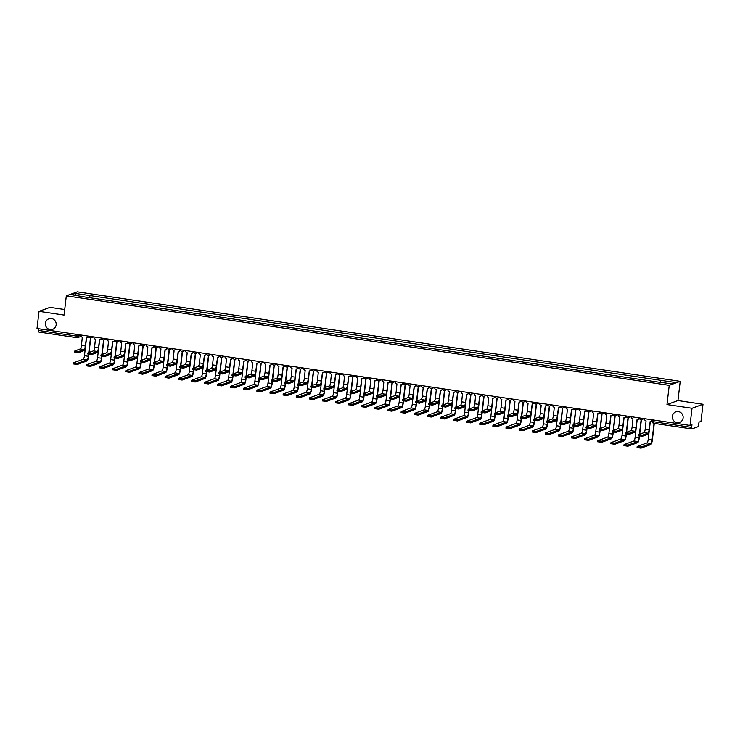 <?xml version="1.0" encoding="UTF-8"?>
<svg xmlns="http://www.w3.org/2000/svg" width="740" height="740" viewBox="0 0 740 740"><rect width="100%" height="100%" fill="white"/><g stroke="black" fill="none" stroke-linecap="round" stroke-linejoin="round"><path stroke-width="1.11" d="M56.157 324.851A5.596 5.393 70 0 1 52.697 329.309A5.596 5.393 70 0 1 45.399 323.25A5.596 5.393 70 0 1 48.858 318.792A5.596 5.393 70 0 1 56.157 324.851M683.113 417.906A5.596 5.393 70 0 1 679.644 422.374A5.596 5.393 70 0 1 672.355 416.315A5.596 5.393 70 0 1 675.814 411.856A5.596 5.393 70 0 1 683.113 417.906M64.713 309.524L49.996 307.341L39.017 311.346L37 328.495L690.004 425.426L692.02 408.267L703 404.271L677.951 400.553L680.217 381.331L77.293 291.838L66.313 295.843L669.238 385.337L666.981 404.558L692.02 408.267M703 404.271L700.984 421.421L699.041 422.124L698.088 426.684L691.872 428.95L653.744 423.308L653.568 421.735L691.641 427.387L691.817 428.96M39.017 311.346L64.056 315.064L66.313 295.843M76.831 337.653L38.813 332.029L38.628 330.456L76.701 336.108L80.817 335.47M38.831 328.764L38.628 330.456M691.641 427.387L691.946 424.714L690.004 425.426M660.154 382.118L660.765 380.314L674.889 382.414L671.199 383.755L656.565 381.849L85.248 297.045L71.641 294.761L75.332 293.419L89.448 295.51L88.754 297.563M660.765 380.314L89.448 295.51M680.217 381.331L669.238 385.337M677.951 400.553L666.981 404.558M89.688 297.702L89.966 295.325M76.322 295.454L75.332 293.419M650.321 421.504L649.378 429.552A4.412 1.045 -81.6 0 1 647.75 434.306L642.385 436.267L638.518 435.694M647.889 433.187L644.022 432.613L638.583 434.63L642.514 435.148L647.889 433.187A3.284 0.777 98.4 0 0 649.091 429.653L650.173 421.486A1.748 1.684 -110 0 0 652.06 420.015L652.347 419.913A1.748 1.684 70 0 1 651.117 421.347M644.605 418.683L644.577 418.905A1.748 1.684 -110 0 0 646.057 420.875L645.225 429.08A3.284 0.777 98.4 0 1 644.022 432.613M654.299 423.382L652.365 439.847A4.412 1.045 -81.6 0 1 650.747 444.601L640.988 448.163L637.121 447.589M649.332 429.912L648.212 439.375A3.284 0.777 98.4 0 1 647.01 442.909L637.186 446.516L641.118 447.043L650.876 443.482A3.284 0.777 98.4 0 0 652.079 439.949L654.03 423.345M637.205 419.562L636.261 427.609A4.412 1.045 -81.6 0 1 634.643 432.364L629.278 434.325L625.411 433.751M634.772 431.244L630.905 430.671L625.476 432.678L629.407 433.205L634.772 431.244A3.284 0.777 98.4 0 0 635.975 427.711L637.066 419.543A1.748 1.684 -110 0 0 638.953 418.072L639.231 417.961A1.748 1.684 70 0 1 638.01 419.404M631.498 416.74L631.47 416.962A1.748 1.684 -110 0 0 632.95 418.933L632.108 427.137A3.284 0.777 98.4 0 1 630.905 430.671M624.098 417.61L623.154 425.657A4.412 1.045 -81.6 0 1 621.535 430.421L616.161 432.373L612.295 431.799M621.665 429.302L617.798 428.728L612.369 430.736L616.3 431.254L621.665 429.302A3.284 0.777 98.4 0 0 622.867 425.768L623.959 417.601A1.748 1.684 -110 0 0 625.837 416.121L626.123 416.019A1.748 1.684 70 0 1 624.893 417.453M618.381 414.789L618.363 415.011A1.748 1.684 -110 0 0 619.833 416.981L619.001 425.195A3.284 0.777 98.4 0 1 617.798 428.728M639.471 436.082L639.258 437.895A4.412 1.045 -81.6 0 1 637.64 442.659L627.881 446.22L624.014 445.637M636.215 427.97L635.105 437.433A3.284 0.777 98.4 0 1 633.903 440.966L624.079 444.574L628.01 445.092L637.769 441.539A3.284 0.777 98.4 0 0 638.971 438.006L639.203 436.036M639.406 434.297L641.127 419.654M641.404 419.626L639.693 434.195M626.355 434.139L626.142 435.953A4.412 1.045 -81.6 0 1 624.523 440.707L614.764 444.268L610.898 443.695M623.108 426.018L621.998 435.481A3.284 0.777 98.4 0 1 620.795 439.014L610.972 442.631L614.894 443.149L624.662 439.588A3.284 0.777 98.4 0 0 625.864 436.054L626.096 434.084M626.299 432.354L628.02 417.712M628.297 417.684L626.586 432.243M610.99 415.667L610.038 423.715A4.412 1.045 -81.6 0 1 608.419 428.469L603.054 430.43L599.187 429.857M608.558 427.35L604.691 426.776L599.252 428.784L603.183 429.311L608.558 427.35A3.284 0.777 98.4 0 0 609.76 423.817L610.842 415.649A1.748 1.684 -110 0 0 612.729 414.178L613.016 414.076A1.748 1.684 70 0 1 611.786 415.51M605.274 412.846L605.246 413.068A1.748 1.684 -110 0 0 606.726 415.038L605.894 423.243A3.284 0.777 98.4 0 1 604.691 426.776M597.874 413.716L596.93 421.772A4.412 1.045 -81.6 0 1 595.312 426.527L589.947 428.488L586.08 427.914M595.441 425.408L591.574 424.834L586.145 426.841L590.076 427.359L595.441 425.408A3.284 0.777 98.4 0 0 596.644 421.874L597.735 413.706A1.748 1.684 -110 0 0 599.613 412.226L599.899 412.125A1.748 1.684 70 0 1 598.679 413.568M592.166 410.904L592.139 411.116A1.748 1.684 -110 0 0 593.619 413.096L592.777 421.3A3.284 0.777 98.4 0 1 591.574 424.834M584.766 411.773L583.823 419.821A4.412 1.045 -81.6 0 1 582.204 424.584L576.83 426.536L572.963 425.963M582.334 423.456L578.467 422.882L573.038 424.899L576.96 425.417L582.334 423.456A3.284 0.777 98.4 0 0 583.536 419.932L584.619 411.755A1.748 1.684 -110 0 0 586.505 410.284L586.792 410.182A1.748 1.684 70 0 1 585.562 411.616M579.05 408.952L579.022 409.174A1.748 1.684 -110 0 0 580.502 411.144L579.67 419.358A3.284 0.777 98.4 0 1 578.467 422.882M613.247 432.197L613.035 434.01A4.412 1.045 -81.6 0 1 611.416 438.764L601.657 442.326L597.791 441.752M609.991 424.075L608.881 433.538A3.284 0.777 98.4 0 1 607.679 437.072L597.855 440.679L601.787 441.207L611.545 437.645A3.284 0.777 98.4 0 0 612.748 434.112L612.979 432.142M613.183 430.403L614.903 415.76M615.18 415.732L613.469 430.301M600.14 430.245L599.927 432.058A4.412 1.045 -81.6 0 1 598.309 436.822L588.55 440.374L584.683 439.8M596.884 422.124L595.774 431.596A3.284 0.777 98.4 0 1 594.572 435.12L584.748 438.737L588.679 439.255L598.438 435.694A3.284 0.777 98.4 0 0 599.64 432.169L599.872 430.19M600.075 428.46L601.796 413.817M602.073 413.789L600.362 428.358M587.024 428.303L586.811 430.116A4.412 1.045 -81.6 0 1 585.192 434.87L575.433 438.432L571.567 437.858M583.777 420.181L582.667 429.644A3.284 0.777 98.4 0 1 581.464 433.178L571.632 436.785L575.563 437.312L585.322 433.751A3.284 0.777 98.4 0 0 586.533 430.218L586.765 428.247M586.968 426.518L588.688 411.865M588.957 411.847L587.245 426.407M571.659 409.831L570.707 417.878A4.412 1.045 -81.6 0 1 569.088 422.632L563.723 424.594L559.856 424.02M569.217 421.513L565.351 420.94L559.921 422.947L563.852 423.474L569.217 421.513A3.284 0.777 98.4 0 0 570.42 417.98L571.511 409.812A1.748 1.684 -110 0 0 573.398 408.341L573.685 408.23A1.748 1.684 70 0 1 572.455 409.673M565.943 407.009L565.915 407.231A1.748 1.684 -110 0 0 567.395 409.202L566.562 417.406A3.284 0.777 98.4 0 1 565.351 420.94M573.916 426.351L573.704 428.173A4.412 1.045 -81.6 0 1 572.085 432.928L562.326 436.489L558.46 435.916M570.66 418.239L569.55 427.702A3.284 0.777 98.4 0 1 568.348 431.235L558.524 434.843L562.456 435.361L572.214 431.809A3.284 0.777 98.4 0 0 573.417 428.275L573.648 426.305M573.851 424.566L575.572 409.923M575.85 409.895L574.138 424.464M558.543 407.879L557.599 415.936A4.412 1.045 -81.6 0 1 555.981 420.69L550.615 422.642L546.749 422.068M556.11 419.571L552.244 418.997L546.814 421.005L550.745 421.523L556.11 419.571A3.284 0.777 98.4 0 0 557.312 416.037L558.404 407.87A1.748 1.684 -110 0 0 560.282 406.389L560.568 406.288A1.748 1.684 70 0 1 559.348 407.731M552.836 405.058L552.808 405.279A1.748 1.684 -110 0 0 554.288 407.259L553.446 415.464A3.284 0.777 98.4 0 1 552.244 418.997M560.809 424.409L560.596 426.221A4.412 1.045 -81.6 0 1 558.977 430.976L549.21 434.537L545.352 433.964M557.553 416.287L556.443 425.75A3.284 0.777 98.4 0 1 555.24 429.283L545.417 432.9L549.348 433.418L559.107 429.857A3.284 0.777 98.4 0 0 560.31 426.323L560.541 424.353M560.744 422.623L562.465 407.981M562.742 407.953L561.031 422.522M545.436 405.936L544.492 413.984A4.412 1.045 -81.6 0 1 542.864 418.738L537.499 420.699L533.633 420.126M543.003 417.619L539.136 417.046L533.697 419.062L537.629 419.58L543.003 417.619A3.284 0.777 98.4 0 0 544.205 414.086L545.288 405.918A1.748 1.684 -110 0 0 547.174 404.447L547.461 404.345A1.748 1.684 70 0 1 546.231 405.779M539.719 403.115L539.691 403.337A1.748 1.684 -110 0 0 541.171 405.307L540.339 413.512A3.284 0.777 98.4 0 1 539.136 417.046M547.692 422.466L547.48 424.279A4.412 1.045 -81.6 0 1 545.861 429.034L536.102 432.595L532.236 432.021M544.446 414.345L543.336 423.807A3.284 0.777 98.4 0 1 542.124 427.341L532.301 430.948L536.232 431.476L545.99 427.914A3.284 0.777 98.4 0 0 547.193 424.381L547.424 422.411M547.637 420.671L549.348 406.029M549.626 406.001L547.915 420.57M532.328 403.994L531.376 412.041A4.412 1.045 -81.6 0 1 529.757 416.796L524.392 418.757L520.525 418.183M529.886 415.677L526.02 415.103L520.59 417.11L524.521 417.638L529.886 415.677A3.284 0.777 98.4 0 0 531.089 412.143L532.18 403.975A1.748 1.684 -110 0 0 534.067 402.505L534.345 402.394A1.748 1.684 70 0 1 533.124 403.837M526.612 401.173L526.584 401.385A1.748 1.684 -110 0 0 528.064 403.365L527.222 411.57A3.284 0.777 98.4 0 1 526.02 415.103M534.585 420.514L534.373 422.327A4.412 1.045 -81.6 0 1 532.754 427.091L522.995 430.643L519.129 430.07M531.329 412.393L530.219 421.865A3.284 0.777 98.4 0 1 529.017 425.389L519.193 429.006L523.125 429.524L532.883 425.972A3.284 0.777 98.4 0 0 534.086 422.438L534.317 420.468M534.521 418.729L536.241 404.086M536.519 404.059L534.807 418.627M519.212 402.042L518.268 410.089A4.412 1.045 -81.6 0 1 516.649 414.853L511.275 416.805L507.409 416.232M516.779 413.725L512.913 413.151L507.483 415.168L511.414 415.686L516.779 413.725A3.284 0.777 98.4 0 0 517.982 410.2L519.073 402.033A1.748 1.684 -110 0 0 520.951 400.553L521.238 400.451A1.748 1.684 70 0 1 520.016 401.885M513.495 399.221L513.477 399.443A1.748 1.684 -110 0 0 514.948 401.413L514.115 409.627A3.284 0.777 98.4 0 1 512.913 413.151M521.478 418.572L521.265 420.385A4.412 1.045 -81.6 0 1 519.637 425.139L509.879 428.7L506.012 428.127M518.222 410.45L517.112 419.913A3.284 0.777 98.4 0 1 515.909 423.447L506.086 427.063L510.017 427.581L519.776 424.02A3.284 0.777 98.4 0 0 520.979 420.486L521.21 418.516M521.413 416.786L523.134 402.135M523.411 402.116L521.7 416.675M506.105 400.1L505.161 408.147A4.412 1.045 -81.6 0 1 503.533 412.901L498.168 414.863L494.302 414.289M503.672 411.782L499.805 411.209L494.366 413.216L498.298 413.743L503.672 411.782A3.284 0.777 98.4 0 0 504.874 408.249L505.957 400.081A1.748 1.684 -110 0 0 507.844 398.61L508.13 398.499A1.748 1.684 70 0 1 506.9 399.942M500.388 397.278L500.36 397.5A1.748 1.684 -110 0 0 501.84 399.471L501.008 407.675A3.284 0.777 98.4 0 1 499.805 411.209M508.362 416.629L508.149 418.442A4.412 1.045 -81.6 0 1 506.53 423.197L496.771 426.758L492.905 426.185M505.115 408.508L503.996 417.971A3.284 0.777 98.4 0 1 502.793 421.504L492.97 425.111L496.901 425.639L506.66 422.078A3.284 0.777 98.4 0 0 507.862 418.544L508.093 416.574M508.297 414.835L510.017 400.192M510.295 400.164L508.584 414.733M492.988 398.148L492.045 406.204A4.412 1.045 -81.6 0 1 490.426 410.959L485.061 412.92L481.194 412.337M490.555 409.84L486.689 409.266L481.259 411.274L485.19 411.792L490.555 409.84A3.284 0.777 98.4 0 0 491.758 406.306L492.849 398.139A1.748 1.684 -110 0 0 494.736 396.659L495.014 396.557A1.748 1.684 70 0 1 493.793 398M487.281 395.327L487.253 395.549A1.748 1.684 -110 0 0 488.733 397.528L487.891 405.733A3.284 0.777 98.4 0 1 486.689 409.266M495.254 414.678L495.041 416.49A4.412 1.045 -81.6 0 1 493.423 421.254L483.664 424.806L479.798 424.233M491.998 406.556L490.888 416.019A3.284 0.777 98.4 0 1 489.686 419.552L479.862 423.169L483.793 423.687L493.552 420.126A3.284 0.777 98.4 0 0 494.755 416.602L494.986 414.622M495.19 412.892L496.91 398.25M497.188 398.222L495.476 412.791M479.881 396.205L478.937 404.253A4.412 1.045 -81.6 0 1 477.319 409.007L471.944 410.968L468.078 410.395M477.448 407.888L473.582 407.315L468.152 409.331L472.083 409.849L477.448 407.888A3.284 0.777 98.4 0 0 478.651 404.355L479.742 396.187A1.748 1.684 -110 0 0 481.62 394.716L481.907 394.614A1.748 1.684 70 0 1 480.676 396.048M474.164 393.384L474.146 393.606A1.748 1.684 -110 0 0 475.616 395.576L474.784 403.781A3.284 0.777 98.4 0 1 473.582 407.315M482.147 412.735L481.934 414.548A4.412 1.045 -81.6 0 1 480.306 419.303L470.548 422.864L466.681 422.29M478.891 404.614L477.781 414.076A3.284 0.777 98.4 0 1 476.579 417.61L466.755 421.217L470.686 421.745L480.445 418.183A3.284 0.777 98.4 0 0 481.648 414.65L481.879 412.68M482.082 410.95L483.803 396.298M484.08 396.27L482.369 410.839M466.774 394.263L465.821 402.31A4.412 1.045 -81.6 0 1 464.202 407.065L458.837 409.026L454.971 408.452M464.341 405.946L460.474 405.372L455.035 407.379L458.967 407.907L464.341 405.946A3.284 0.777 98.4 0 0 465.543 402.412L466.625 394.244A1.748 1.684 -110 0 0 468.513 392.774L468.799 392.663A1.748 1.684 70 0 1 467.569 394.106M461.057 391.442L461.029 391.664A1.748 1.684 -110 0 0 462.509 393.634L461.677 401.839A3.284 0.777 98.4 0 1 460.474 405.372M469.031 410.783L468.818 412.606A4.412 1.045 -81.6 0 1 467.199 417.36L457.44 420.921L453.574 420.348M465.784 402.671L464.664 412.134A3.284 0.777 98.4 0 1 463.462 415.667L453.639 419.275L457.57 419.793L467.329 416.241A3.284 0.777 98.4 0 0 468.531 412.707L468.762 410.737M468.966 408.998L470.686 394.355M470.964 394.328L469.253 408.896M453.657 392.311L452.714 400.358A4.412 1.045 -81.6 0 1 451.095 405.122L445.73 407.074L441.863 406.5M451.224 404.003L447.358 403.43L441.928 405.437L445.859 405.955L451.224 404.003A3.284 0.777 98.4 0 0 452.427 400.47L453.518 392.302A1.748 1.684 -110 0 0 455.396 390.822L455.683 390.72A1.748 1.684 70 0 1 454.462 392.163M447.95 389.49L447.922 389.712A1.748 1.684 -110 0 0 449.402 391.691L448.56 399.896A3.284 0.777 98.4 0 1 447.358 403.43M455.923 408.841L455.711 410.654A4.412 1.045 -81.6 0 1 454.092 415.408L444.333 418.97L440.467 418.396M452.667 400.719L451.557 410.182A3.284 0.777 98.4 0 1 450.355 413.716L440.531 417.332L444.463 417.85L454.221 414.289A3.284 0.777 98.4 0 0 455.424 410.756L455.655 408.785M455.858 407.055L457.579 392.413M457.857 392.385L456.145 406.954M440.55 390.368L439.606 398.416A4.412 1.045 -81.6 0 1 437.988 403.171L432.613 405.132L428.747 404.558M438.117 402.051L434.25 401.478L428.821 403.485L432.752 404.012L438.117 402.051A3.284 0.777 98.4 0 0 439.32 398.518L440.411 390.35A1.748 1.684 -110 0 0 442.289 388.879L442.575 388.778A1.748 1.684 70 0 1 441.345 390.211M434.833 387.547L434.805 387.769A1.748 1.684 -110 0 0 436.286 389.74L435.453 397.944A3.284 0.777 98.4 0 1 434.25 401.478M442.807 406.898L442.594 408.711A4.412 1.045 -81.6 0 1 440.975 413.466L431.217 417.027L427.35 416.454M439.56 398.777L438.45 408.24A3.284 0.777 98.4 0 1 437.248 411.773L427.424 415.381L431.346 415.908L441.114 412.346A3.284 0.777 98.4 0 0 442.317 408.813L442.548 406.843M442.751 405.104L444.472 390.461M444.74 390.433L443.029 405.002M427.443 388.417L426.49 396.474A4.412 1.045 -81.6 0 1 424.871 401.228L419.506 403.189L415.639 402.615M425 400.109L421.143 399.535L415.704 401.543L419.636 402.061L425 400.109A3.284 0.777 98.4 0 0 426.212 396.575L427.295 388.407A1.748 1.684 -110 0 0 429.182 386.928L429.468 386.826A1.748 1.684 70 0 1 428.238 388.269M421.726 385.605L421.698 385.818A1.748 1.684 -110 0 0 423.178 387.797L422.346 396.002A3.284 0.777 98.4 0 1 421.143 399.535M429.7 404.947L429.487 406.76A4.412 1.045 -81.6 0 1 427.868 411.523L418.109 415.075L414.243 414.502M426.444 396.825L425.334 406.297A3.284 0.777 98.4 0 1 424.131 409.821L414.308 413.438L418.239 413.956L427.998 410.395A3.284 0.777 98.4 0 0 429.2 406.871L429.431 404.9M429.635 403.161L431.355 388.519M431.633 388.491L429.921 403.06M414.326 386.474L413.382 394.522A4.412 1.045 -81.6 0 1 411.764 399.286L406.399 401.237L402.532 400.664M411.893 398.157L408.027 397.584L402.597 399.6L406.528 400.118L411.893 398.157A3.284 0.777 98.4 0 0 413.096 394.633L414.187 386.456A1.748 1.684 -110 0 0 416.065 384.985L416.352 384.883A1.748 1.684 70 0 1 415.131 386.317M408.619 383.653L408.591 383.875A1.748 1.684 -110 0 0 410.071 385.845L409.229 394.059A3.284 0.777 98.4 0 1 408.027 397.584M416.592 403.004L416.38 404.817A4.412 1.045 -81.6 0 1 414.761 409.572L405.002 413.133L401.136 412.559M413.336 394.882L412.226 404.345A3.284 0.777 98.4 0 1 411.024 407.879L401.2 411.496L405.132 412.014L414.89 408.452A3.284 0.777 98.4 0 0 416.093 404.919L416.324 402.949M416.528 401.219L418.248 386.567M418.526 386.548L416.814 401.108M401.219 384.532L400.275 392.579A4.412 1.045 -81.6 0 1 398.657 397.334L393.282 399.295L389.416 398.721M398.786 396.214L394.92 395.641L389.481 397.648L393.412 398.175L398.786 396.214A3.284 0.777 98.4 0 0 399.989 392.681L401.071 384.513A1.748 1.684 -110 0 0 402.958 383.043L403.245 382.932A1.748 1.684 70 0 1 402.014 384.375M395.502 381.711L395.475 381.933A1.748 1.684 -110 0 0 396.954 383.903L396.122 392.108A3.284 0.777 98.4 0 1 394.92 395.641M403.476 401.062L403.263 402.875A4.412 1.045 -81.6 0 1 401.644 407.629L391.886 411.19L388.019 410.617M400.229 392.94L399.119 402.403A3.284 0.777 98.4 0 1 397.907 405.936L388.084 409.544L392.015 410.071L401.774 406.51A3.284 0.777 98.4 0 0 402.976 402.976L403.217 401.006M403.42 399.267L405.141 384.624M405.409 384.596L403.698 399.165M388.111 382.58L387.159 390.637A4.412 1.045 -81.6 0 1 385.54 395.391L380.175 397.343L376.309 396.769M385.67 394.272L381.803 393.699L376.373 395.706L380.305 396.224L385.67 394.272A3.284 0.777 98.4 0 0 386.872 390.739L387.964 382.571A1.748 1.684 -110 0 0 389.851 381.091L390.137 380.989A1.748 1.684 70 0 1 388.907 382.432M382.395 379.759L382.367 379.981A1.748 1.684 -110 0 0 383.847 381.96L383.015 390.165A3.284 0.777 98.4 0 1 381.803 393.699M390.368 399.11L390.156 400.923A4.412 1.045 -81.6 0 1 388.537 405.677L378.778 409.239L374.912 408.665M387.113 390.988L386.003 400.451A3.284 0.777 98.4 0 1 384.8 403.985L374.976 407.601L378.908 408.119L388.667 404.558A3.284 0.777 98.4 0 0 389.869 401.025L390.1 399.054M390.304 397.325L392.024 382.682M392.302 382.654L390.591 397.223M374.995 380.638L374.052 388.685A4.412 1.045 -81.6 0 1 372.433 393.44L367.059 395.401L363.201 394.827M372.562 392.32L368.696 391.747L363.266 393.763L367.197 394.281L372.562 392.32A3.284 0.777 98.4 0 0 373.765 388.787L374.856 380.619A1.748 1.684 -110 0 0 376.734 379.148L377.021 379.046A1.748 1.684 70 0 1 375.8 380.48M369.279 377.816L369.26 378.038A1.748 1.684 -110 0 0 370.74 380.009L369.898 388.213A3.284 0.777 98.4 0 1 368.696 391.747M377.261 397.167L377.049 398.98A4.412 1.045 -81.6 0 1 375.421 403.735L365.662 407.296L361.795 406.723M374.005 389.046L372.895 398.509A3.284 0.777 98.4 0 1 371.693 402.042L361.869 405.65L365.8 406.177L375.559 402.615A3.284 0.777 98.4 0 0 376.762 399.082L376.993 397.112M377.197 395.382L378.917 380.73M379.195 380.702L377.483 395.271M361.888 378.695L360.944 386.743A4.412 1.045 -81.6 0 1 359.316 391.497L353.951 393.458L350.085 392.885M359.455 390.378L355.589 389.804L350.15 391.812L354.081 392.339L359.455 390.378A3.284 0.777 98.4 0 0 360.657 386.844L361.74 378.677A1.748 1.684 -110 0 0 363.627 377.206L363.914 377.095A1.748 1.684 70 0 1 362.683 378.538M356.171 375.874L356.144 376.096A1.748 1.684 -110 0 0 357.624 378.066L356.791 386.271A3.284 0.777 98.4 0 1 355.589 389.804M364.145 395.216L363.932 397.029A4.412 1.045 -81.6 0 1 362.313 401.792L352.555 405.344L348.688 404.771M360.898 387.103L359.779 396.566A3.284 0.777 98.4 0 1 358.576 400.1L348.753 403.707L352.684 404.225L362.443 400.673A3.284 0.777 98.4 0 0 363.645 397.139L363.877 395.169M364.08 393.43L365.8 378.788M366.078 378.76L364.367 393.329M348.771 376.743L347.828 384.791A4.412 1.045 -81.6 0 1 346.209 389.555L340.844 391.506L336.978 390.933M346.339 388.435L342.472 387.853L337.042 389.869L340.974 390.387L346.339 388.435A3.284 0.777 98.4 0 0 347.541 384.902L348.632 376.734A1.748 1.684 -110 0 0 350.519 375.254L350.797 375.152A1.748 1.684 70 0 1 349.576 376.586M343.064 373.922L343.036 374.144A1.748 1.684 -110 0 0 344.516 376.114L343.675 384.328A3.284 0.777 98.4 0 1 342.472 387.853M351.038 393.273L350.825 395.086A4.412 1.045 -81.6 0 1 349.206 399.841L339.447 403.402L335.581 402.828M347.782 385.151L346.671 394.614A3.284 0.777 98.4 0 1 345.469 398.148L335.646 401.764L339.577 402.282L349.336 398.721A3.284 0.777 98.4 0 0 350.538 395.188L350.769 393.218M350.973 391.488L352.693 376.845M352.971 376.817L351.26 391.377M335.664 374.801L334.721 382.848A4.412 1.045 -81.6 0 1 333.102 387.603L327.728 389.564L323.861 388.99M333.231 386.483L329.365 385.91L323.935 387.917L327.866 388.445L333.231 386.483A3.284 0.777 98.4 0 0 334.434 382.95L335.525 374.782A1.748 1.684 -110 0 0 337.403 373.312L337.69 373.21A1.748 1.684 70 0 1 336.46 374.644M329.947 371.98L329.929 372.202A1.748 1.684 -110 0 0 331.4 374.172L330.567 382.377A3.284 0.777 98.4 0 1 329.365 385.91M337.93 391.331L337.718 393.144A4.412 1.045 -81.6 0 1 336.089 397.898L326.331 401.459L322.464 400.886M334.674 383.209L333.564 392.672A3.284 0.777 98.4 0 1 332.362 396.205L322.538 399.813L326.47 400.34L336.228 396.779A3.284 0.777 98.4 0 0 337.431 393.245L337.662 391.275M337.865 389.536L339.586 374.893M339.864 374.865L338.152 389.434M322.557 372.849L321.613 380.906A4.412 1.045 -81.6 0 1 319.985 385.66L314.62 387.621L310.754 387.048M320.124 384.541L316.257 383.968L310.818 385.975L314.75 386.493L320.124 384.541A3.284 0.777 98.4 0 0 321.327 381.007L322.409 372.84A1.748 1.684 -110 0 0 324.296 371.36L324.582 371.258A1.748 1.684 70 0 1 323.352 372.701M316.84 370.037L316.812 370.25A1.748 1.684 -110 0 0 318.293 372.229L317.46 380.434A3.284 0.777 98.4 0 1 316.257 383.968M324.814 389.379L324.601 391.192A4.412 1.045 -81.6 0 1 322.982 395.956L313.224 399.507L309.357 398.934M321.567 381.257L320.448 390.729A3.284 0.777 98.4 0 1 319.245 394.254L309.422 397.87L313.353 398.388L323.112 394.827A3.284 0.777 98.4 0 0 324.314 391.303L324.546 389.323M324.749 387.594L326.47 372.951M326.747 372.923L325.036 387.492M309.44 370.907L308.497 378.954A4.412 1.045 -81.6 0 1 306.878 383.718L301.513 385.67L297.647 385.096M307.007 382.589L303.141 382.016L297.711 384.032L301.643 384.55L307.007 382.589A3.284 0.777 98.4 0 0 308.21 379.065L309.302 370.888A1.748 1.684 -110 0 0 311.189 369.417L311.466 369.315A1.748 1.684 70 0 1 310.245 370.749M303.733 368.085L303.705 368.307A1.748 1.684 -110 0 0 305.185 370.278L304.344 378.482A3.284 0.777 98.4 0 1 303.141 382.016M311.707 387.436L311.494 389.249A4.412 1.045 -81.6 0 1 309.875 394.004L300.116 397.565L296.25 396.992M308.45 379.315L307.341 388.778A3.284 0.777 98.4 0 1 306.138 392.311L296.315 395.918L300.246 396.446L310.005 392.885A3.284 0.777 98.4 0 0 311.207 389.351L311.438 387.381M311.642 385.651L313.362 370.999M313.64 370.971L311.929 385.54M296.333 368.964L295.389 377.012A4.412 1.045 -81.6 0 1 293.771 381.766L288.397 383.727L284.53 383.154M293.9 380.647L290.034 380.073L284.604 382.081L288.535 382.608L293.9 380.647A3.284 0.777 98.4 0 0 295.103 377.113L296.194 368.946A1.748 1.684 -110 0 0 298.072 367.475L298.359 367.364A1.748 1.684 70 0 1 297.129 368.807M290.617 366.143L290.598 366.365A1.748 1.684 -110 0 0 292.069 368.335L291.236 376.54A3.284 0.777 98.4 0 1 290.034 380.073M298.599 385.485L298.377 387.307A4.412 1.045 -81.6 0 1 296.759 392.061L287 395.623L283.133 395.049M295.343 377.372L294.233 386.835A3.284 0.777 98.4 0 1 293.031 390.368L283.207 393.976L287.139 394.494L296.897 390.942A3.284 0.777 98.4 0 0 298.1 387.409L298.331 385.438M298.535 383.699L300.255 369.057M300.532 369.029L298.821 383.598M283.226 367.012L282.273 375.069A4.412 1.045 -81.6 0 1 280.654 379.824L275.289 381.775L271.423 381.202M280.793 378.704L276.927 378.131L271.488 380.138L275.419 380.656L280.793 378.704A3.284 0.777 98.4 0 0 281.996 375.171L283.078 367.003A1.748 1.684 -110 0 0 284.965 365.523L285.252 365.421A1.748 1.684 70 0 1 284.021 366.864M277.509 364.191L277.482 364.413A1.748 1.684 -110 0 0 278.962 366.393L278.129 374.597A3.284 0.777 98.4 0 1 276.927 378.131M285.483 383.542L285.27 385.355A4.412 1.045 -81.6 0 1 283.651 390.11L273.893 393.671L270.026 393.097M282.236 375.421L281.117 384.883A3.284 0.777 98.4 0 1 279.914 388.417L270.091 392.034L274.022 392.552L283.781 388.99A3.284 0.777 98.4 0 0 284.983 385.457L285.214 383.486M285.418 381.757L287.139 367.114M287.416 367.086L285.705 381.655M270.109 365.07L269.166 373.117A4.412 1.045 -81.6 0 1 267.547 377.872L262.182 379.833L258.315 379.259M267.677 376.753L263.81 376.179L258.38 378.196L262.312 378.714L267.677 376.753A3.284 0.777 98.4 0 0 268.879 373.219L269.971 365.051A1.748 1.684 -110 0 0 271.848 363.581L272.135 363.479A1.748 1.684 70 0 1 270.914 364.913M264.402 362.249L264.374 362.471A1.748 1.684 -110 0 0 265.854 364.441L265.012 372.646A3.284 0.777 98.4 0 1 263.81 376.179M272.375 381.6L272.163 383.413A4.412 1.045 -81.6 0 1 270.544 388.167L260.785 391.728L256.919 391.155M269.12 373.478L268.01 382.941A3.284 0.777 98.4 0 1 266.807 386.474L256.983 390.082L260.915 390.609L270.673 387.048A3.284 0.777 98.4 0 0 271.876 383.514L272.107 381.544M272.311 379.805L274.031 365.162M274.309 365.135L272.598 379.703M257.002 363.118L256.058 371.175A4.412 1.045 -81.6 0 1 254.44 375.929L249.066 377.89L245.199 377.317M254.569 374.81L250.703 374.236L245.273 376.244L249.195 376.771L254.569 374.81A3.284 0.777 98.4 0 0 255.772 371.276L256.854 363.109A1.748 1.684 -110 0 0 258.741 361.638L259.028 361.527A1.748 1.684 70 0 1 257.798 362.97M251.286 360.306L251.258 360.519A1.748 1.684 -110 0 0 252.738 362.498L251.905 370.703A3.284 0.777 98.4 0 1 250.703 374.236M259.259 379.648L259.046 381.461A4.412 1.045 -81.6 0 1 257.428 386.225L247.669 389.776L243.802 389.203M256.012 371.526L254.902 380.998A3.284 0.777 98.4 0 1 253.7 384.522L243.867 388.139L247.798 388.657L257.557 385.105A3.284 0.777 98.4 0 0 258.769 381.572L259 379.601M259.204 377.863L260.924 363.22M261.192 363.192L259.481 377.761M243.895 361.175L242.942 369.223A4.412 1.045 -81.6 0 1 241.323 373.987L235.958 375.939L232.092 375.365M241.453 372.858L237.596 372.285L232.156 374.301L236.088 374.819L241.453 372.858A3.284 0.777 98.4 0 0 242.664 369.334L243.747 361.157A1.748 1.684 -110 0 0 245.634 359.686L245.921 359.585A1.748 1.684 70 0 1 244.69 361.018M238.178 358.354L238.15 358.576A1.748 1.684 -110 0 0 239.631 360.546L238.798 368.761A3.284 0.777 98.4 0 1 237.596 372.285M246.152 377.705L245.939 379.518A4.412 1.045 -81.6 0 1 244.32 384.273L234.562 387.834L230.695 387.261M242.896 369.584L241.786 379.046A3.284 0.777 98.4 0 1 240.583 382.58L230.76 386.197L234.691 386.715L244.45 383.154A3.284 0.777 98.4 0 0 245.652 379.62L245.883 377.65M246.087 375.92L247.808 361.268M248.085 361.25L246.374 375.809M230.778 359.233L229.835 367.281A4.412 1.045 -81.6 0 1 228.216 372.035L222.851 373.996L218.985 373.423M228.346 370.916L224.479 370.342L219.049 372.35L222.981 372.877L228.346 370.916A3.284 0.777 98.4 0 0 229.548 367.382L230.64 359.214A1.748 1.684 -110 0 0 232.517 357.744L232.804 357.633A1.748 1.684 70 0 1 231.583 359.076M225.071 356.412L225.043 356.634A1.748 1.684 -110 0 0 226.523 358.604L225.681 366.809A3.284 0.777 98.4 0 1 224.479 370.342M233.044 375.763L232.832 377.576A4.412 1.045 -81.6 0 1 231.213 382.33L221.445 385.892L217.588 385.318M229.788 367.641L228.679 377.104A3.284 0.777 98.4 0 1 227.476 380.638L217.653 384.245L221.584 384.772L231.343 381.211A3.284 0.777 98.4 0 0 232.545 377.678L232.776 375.707M232.98 373.968L234.7 359.325M234.978 359.298L233.267 373.867M217.671 357.281L216.728 365.338A4.412 1.045 -81.6 0 1 215.109 370.093L209.735 372.054L205.868 371.471M215.238 368.973L211.372 368.4L205.933 370.407L209.864 370.925L215.238 368.973A3.284 0.777 98.4 0 0 216.441 365.44L217.523 357.272A1.748 1.684 -110 0 0 219.41 355.792L219.697 355.69A1.748 1.684 70 0 1 218.467 357.133M211.954 354.46L211.927 354.682A1.748 1.684 -110 0 0 213.407 356.661L212.574 364.866A3.284 0.777 98.4 0 1 211.372 368.4M219.928 373.811L219.715 375.624A4.412 1.045 -81.6 0 1 218.097 380.379L208.338 383.94L204.471 383.366M216.681 365.69L215.571 375.152A3.284 0.777 98.4 0 1 214.36 378.686L204.536 382.303L208.467 382.821L218.226 379.259A3.284 0.777 98.4 0 0 219.429 375.735L219.66 373.756M219.873 372.026L221.584 357.383M221.861 357.355L220.15 371.924M204.564 355.339L203.611 363.386A4.412 1.045 -81.6 0 1 201.992 368.141L196.627 370.102L192.761 369.528M202.122 367.022L198.255 366.448L192.826 368.464L196.757 368.983L202.122 367.022A3.284 0.777 98.4 0 0 203.324 363.488L204.416 355.32A1.748 1.684 -110 0 0 206.303 353.85L206.58 353.748A1.748 1.684 70 0 1 205.359 355.182M198.847 352.518L198.82 352.74A1.748 1.684 -110 0 0 200.299 354.71L199.458 362.914A3.284 0.777 98.4 0 1 198.255 366.448M206.821 371.868L206.608 373.682A4.412 1.045 -81.6 0 1 204.989 378.436L195.231 381.997L191.364 381.424M203.565 363.747L202.455 373.21A3.284 0.777 98.4 0 1 201.252 376.743L191.429 380.351L195.36 380.878L205.119 377.317A3.284 0.777 98.4 0 0 206.321 373.783L206.553 371.813M206.756 370.083L208.477 355.431M208.754 355.404L207.043 369.972M191.447 353.396L190.504 361.444A4.412 1.045 -81.6 0 1 188.885 366.198L183.511 368.159L179.654 367.586M189.014 365.079L185.148 364.506L179.718 366.513L183.649 367.04L189.014 365.079A3.284 0.777 98.4 0 0 190.217 361.546L191.309 353.378A1.748 1.684 -110 0 0 193.186 351.907L193.473 351.796A1.748 1.684 70 0 1 192.252 353.239M185.731 350.575L185.712 350.797A1.748 1.684 -110 0 0 187.183 352.767L186.351 360.972A3.284 0.777 98.4 0 1 185.148 364.506M193.714 369.917L193.501 371.73A4.412 1.045 -81.6 0 1 191.873 376.493L182.114 380.055L178.248 379.472M190.458 361.805L189.347 371.267A3.284 0.777 98.4 0 1 188.145 374.801L178.322 378.408L182.253 378.926L192.012 375.374A3.284 0.777 98.4 0 0 193.214 371.841L193.445 369.871M193.649 368.132L195.369 353.489M195.647 353.461L193.936 368.03M178.34 351.445L177.397 359.492A4.412 1.045 -81.6 0 1 175.769 364.256L170.404 366.207L166.537 365.634M175.907 363.137L172.041 362.563L166.602 364.57L170.533 365.088L175.907 363.137A3.284 0.777 98.4 0 0 177.11 359.603L178.192 351.435A1.748 1.684 -110 0 0 180.079 349.955L180.366 349.854A1.748 1.684 70 0 1 179.136 351.296M172.624 348.623L172.596 348.845A1.748 1.684 -110 0 0 174.076 350.825L173.243 359.029A3.284 0.777 98.4 0 1 172.041 362.563M180.597 367.974L180.384 369.787A4.412 1.045 -81.6 0 1 178.766 374.542L169.007 378.103L165.14 377.529M177.35 359.853L176.231 369.315A3.284 0.777 98.4 0 1 175.029 372.849L165.205 376.466L169.136 376.984L178.895 373.423A3.284 0.777 98.4 0 0 180.097 369.889L180.329 367.919M180.532 366.189L182.253 351.546M182.53 351.519L180.819 366.087M165.224 349.502L164.28 357.55A4.412 1.045 -81.6 0 1 162.661 362.304L157.296 364.265L153.43 363.692M162.791 361.185L158.924 360.611L153.495 362.618L157.426 363.146L162.791 361.185A3.284 0.777 98.4 0 0 163.993 357.651L165.085 349.483A1.748 1.684 -110 0 0 166.972 348.013L167.249 347.911A1.748 1.684 70 0 1 166.028 349.345M159.516 346.681L159.488 346.903A1.748 1.684 -110 0 0 160.969 348.873L160.127 357.078A3.284 0.777 98.4 0 1 158.924 360.611M167.49 366.032L167.277 367.845A4.412 1.045 -81.6 0 1 165.658 372.599L155.899 376.161L152.033 375.587M164.234 357.91L163.124 367.373A3.284 0.777 98.4 0 1 161.921 370.907L152.098 374.514L156.029 375.041L165.788 371.48A3.284 0.777 98.4 0 0 166.99 367.947L167.222 365.976M167.425 364.237L169.146 349.595M169.423 349.567L167.712 364.136M152.116 347.55L151.173 355.607A4.412 1.045 -81.6 0 1 149.554 360.361L144.18 362.322L140.313 361.749M149.684 359.242L145.817 358.669L140.387 360.676L144.319 361.194L149.684 359.242A3.284 0.777 98.4 0 0 150.886 355.709L151.978 347.541A1.748 1.684 -110 0 0 153.855 346.061L154.142 345.959A1.748 1.684 70 0 1 152.912 347.402M146.4 344.738L146.381 344.951A1.748 1.684 -110 0 0 147.852 346.93L147.019 355.135A3.284 0.777 98.4 0 1 145.817 358.669M154.383 364.08L154.17 365.893A4.412 1.045 -81.6 0 1 152.542 370.657L142.783 374.209L138.917 373.635M151.126 355.959L150.017 365.43A3.284 0.777 98.4 0 1 148.814 368.955L138.99 372.572L142.922 373.089L152.681 369.528A3.284 0.777 98.4 0 0 153.883 366.004L154.114 364.025M154.318 362.295L156.038 347.652M156.316 347.624L154.605 362.193M139.009 345.608L138.056 353.655A4.412 1.045 -81.6 0 1 136.438 358.419L131.072 360.371L127.206 359.797M136.576 357.291L132.71 356.717L127.271 358.733L131.202 359.252L136.576 357.291A3.284 0.777 98.4 0 0 137.779 353.766L138.861 345.589A1.748 1.684 -110 0 0 140.748 344.118L141.035 344.017A1.748 1.684 70 0 1 139.804 345.45M133.292 342.786L133.265 343.009A1.748 1.684 -110 0 0 134.745 344.979L133.912 353.193A3.284 0.777 98.4 0 1 132.71 356.717M141.266 362.138L141.053 363.95A4.412 1.045 -81.6 0 1 139.435 368.705L129.676 372.266L125.809 371.693M138.019 354.016L136.9 363.479A3.284 0.777 98.4 0 1 135.697 367.012L125.874 370.62L129.805 371.147L139.564 367.586A3.284 0.777 98.4 0 0 140.767 364.052L140.998 362.082M141.201 360.352L142.922 345.7M143.199 345.682L141.488 360.241M125.892 343.665L124.949 351.713A4.412 1.045 -81.6 0 1 123.33 356.467L117.965 358.428L114.099 357.855M123.46 355.348L119.593 354.775L114.164 356.782L118.095 357.309L123.46 355.348A3.284 0.777 98.4 0 0 124.662 351.815L125.754 343.647A1.748 1.684 -110 0 0 127.632 342.176L127.918 342.065A1.748 1.684 70 0 1 126.697 343.508M120.185 340.844L120.158 341.066A1.748 1.684 -110 0 0 121.638 343.036L120.796 351.241A3.284 0.777 98.4 0 1 119.593 354.775M128.159 360.195L127.946 362.008A4.412 1.045 -81.6 0 1 126.327 366.763L116.569 370.324L112.702 369.75M124.903 352.074L123.793 361.536A3.284 0.777 98.4 0 1 122.59 365.07L112.767 368.677L116.698 369.195L126.457 365.643A3.284 0.777 98.4 0 0 127.659 362.11L127.891 360.139M128.094 358.401L129.815 343.758M130.092 343.73L128.381 358.299M112.785 341.714L111.842 349.77A4.412 1.045 -81.6 0 1 110.223 354.525L104.849 356.476L100.982 355.903M110.353 353.406L106.486 352.832L101.056 354.839L104.988 355.357L110.353 353.406A3.284 0.777 98.4 0 0 111.555 349.872L112.647 341.704A1.748 1.684 -110 0 0 114.524 340.224L114.811 340.123A1.748 1.684 70 0 1 113.581 341.565M107.069 338.892L107.05 339.114A1.748 1.684 -110 0 0 108.521 341.094L107.689 349.299A3.284 0.777 98.4 0 1 106.486 352.832M115.042 358.243L114.83 360.056A4.412 1.045 -81.6 0 1 113.211 364.811L103.452 368.372L99.585 367.799M111.796 350.122L110.686 359.585A3.284 0.777 98.4 0 1 109.483 363.118L99.659 366.735L103.582 367.253L113.35 363.692A3.284 0.777 98.4 0 0 114.552 360.158L114.783 358.188M114.987 356.458L116.707 341.815M116.975 341.788L115.264 356.356M99.678 339.771L98.725 347.818A4.412 1.045 -81.6 0 1 97.107 352.573L91.742 354.534L87.875 353.961M97.236 351.454L93.379 350.88L87.94 352.897L91.871 353.415L97.236 351.454A3.284 0.777 98.4 0 0 98.448 347.92L99.53 339.753A1.748 1.684 -110 0 0 101.417 338.282L101.704 338.18A1.748 1.684 70 0 1 100.474 339.614M93.962 336.95L93.934 337.172A1.748 1.684 -110 0 0 95.414 339.142L94.581 347.347A3.284 0.777 98.4 0 1 93.379 350.88M101.935 356.301L101.722 358.114A4.412 1.045 -81.6 0 1 100.103 362.868L90.345 366.43L86.478 365.856M98.679 348.179L97.569 357.642A3.284 0.777 98.4 0 1 96.367 361.175L86.543 364.783L90.474 365.31L100.233 361.749A3.284 0.777 98.4 0 0 101.436 358.216L101.667 356.245M101.87 354.506L103.591 339.864M103.868 339.836L102.157 354.404M86.562 337.829L85.618 345.876A4.412 1.045 -81.6 0 1 83.999 350.631L78.634 352.591L74.768 352.018M84.129 349.511L80.262 348.938L74.833 350.945L78.764 351.472L84.129 349.511A3.284 0.777 98.4 0 0 85.331 345.978L86.423 337.81A1.748 1.684 -110 0 0 88.3 336.339L88.587 336.228A1.748 1.684 70 0 1 87.366 337.671M80.854 335.007L80.826 335.229A1.748 1.684 -110 0 0 82.307 337.2L81.465 345.404A3.284 0.777 98.4 0 1 80.262 348.938M88.828 354.349L88.615 356.162A4.412 1.045 -81.6 0 1 86.996 360.926L77.237 364.478L73.371 363.904M85.572 346.228L84.462 355.7A3.284 0.777 98.4 0 1 83.259 359.233L73.436 362.841L77.367 363.358L87.126 359.807A3.284 0.777 98.4 0 0 88.328 356.273L88.559 354.303M88.763 352.564L90.483 337.921M90.761 337.893L89.05 352.462M78.995 334.73L78.819 336.2A1.748 1.684 -110 0 1 76.942 337.671L76.895 334.415M691.771 428.932L653.744 423.308A1.748 1.748 0 0 1 652.264 421.375L653.568 421.735L653.762 420.043M642.727 418.405A1.748 1.684 70 0 1 640.896 419.626M629.62 416.463A1.748 1.684 70 0 1 627.779 417.684M616.513 414.511A1.748 1.684 70 0 1 614.672 415.732M603.396 412.569A1.748 1.684 70 0 1 601.565 413.789M590.289 410.617A1.748 1.684 70 0 1 588.448 411.847M577.172 408.674A1.748 1.684 70 0 1 575.341 409.895M564.065 406.732A1.748 1.684 70 0 1 562.234 407.953M550.958 404.78A1.748 1.684 70 0 1 549.117 406.01M537.841 402.838A1.748 1.684 70 0 1 536.01 404.059M524.734 400.895A1.748 1.684 70 0 1 522.903 402.116M511.627 398.943A1.748 1.684 70 0 1 509.786 400.164M498.51 397.001A1.748 1.684 70 0 1 496.679 398.222M485.403 395.049A1.748 1.684 70 0 1 483.572 396.279M472.296 393.107A1.748 1.684 70 0 1 470.455 394.328M459.179 391.164A1.748 1.684 70 0 1 457.348 392.385M446.072 389.212A1.748 1.684 70 0 1 444.231 390.433M432.965 387.27A1.748 1.684 70 0 1 431.124 388.491M419.848 385.318A1.748 1.684 70 0 1 418.017 386.548M406.741 383.375A1.748 1.684 70 0 1 404.9 384.596M393.625 381.433A1.748 1.684 70 0 1 391.793 382.654M380.517 379.481A1.748 1.684 70 0 1 378.686 380.712M367.41 377.539A1.748 1.684 70 0 1 365.569 378.76M354.293 375.596A1.748 1.684 70 0 1 352.462 376.817M341.186 373.644A1.748 1.684 70 0 1 339.355 374.865M328.079 371.702A1.748 1.684 70 0 1 326.238 372.923M314.963 369.75A1.748 1.684 70 0 1 313.131 370.981M301.855 367.808A1.748 1.684 70 0 1 300.024 369.029M288.748 365.865A1.748 1.684 70 0 1 286.907 367.086M275.632 363.914A1.748 1.684 70 0 1 273.8 365.144M262.524 361.971A1.748 1.684 70 0 1 260.683 363.192M249.408 360.029A1.748 1.684 70 0 1 247.576 361.25M236.301 358.077A1.748 1.684 70 0 1 234.469 359.298M223.193 356.134A1.748 1.684 70 0 1 221.353 357.355M210.077 354.183A1.748 1.684 70 0 1 208.245 355.413M196.97 352.24A1.748 1.684 70 0 1 195.138 353.461M183.862 350.298A1.748 1.684 70 0 1 182.022 351.519M170.746 348.346A1.748 1.684 70 0 1 168.914 349.567M157.638 346.403A1.748 1.684 70 0 1 155.807 347.624M144.531 344.452A1.748 1.684 70 0 1 142.69 345.682M131.415 342.509A1.748 1.684 70 0 1 129.583 343.73M118.308 340.567A1.748 1.684 70 0 1 116.467 341.788M105.2 338.615A1.748 1.684 70 0 1 103.359 339.845M92.084 336.672A1.748 1.684 70 0 1 90.252 337.893M652.319 421.328L652.449 419.848M642.514 435.148L642.385 436.267M649.091 429.653L645.225 429.08M641.118 447.043L640.988 448.163M648.212 439.375L652.079 439.949M647.01 442.909L650.876 443.482M629.407 433.205L629.278 434.325M635.975 427.711L632.108 427.137M616.3 431.254L616.161 432.373M622.867 425.768L619.001 425.195M628.01 445.092L627.881 446.22M635.105 437.433L638.971 438.006M633.903 440.966L637.769 441.539M614.894 443.149L614.764 444.268M621.998 435.481L625.864 436.054M620.795 439.014L624.662 439.588M603.183 429.311L603.054 430.43M609.76 423.817L605.894 423.243M590.076 427.359L589.947 428.488M596.644 421.874L592.777 421.3M576.96 425.417L576.83 426.536M583.536 419.932L579.67 419.358M601.787 441.207L601.657 442.326M608.881 433.538L612.748 434.112M607.679 437.072L611.545 437.645M588.679 439.255L588.55 440.374M595.774 431.596L599.64 432.169M594.572 435.12L598.438 435.694M575.563 437.312L575.433 438.432M582.667 429.644L586.533 430.218M581.464 433.178L585.322 433.751M563.852 423.474L563.723 424.594M570.42 417.98L566.562 417.406M562.456 435.361L562.326 436.489M569.55 427.702L573.417 428.275M568.348 431.235L572.214 431.809M550.745 421.523L550.615 422.642M557.312 416.037L553.446 415.464M549.348 433.418L549.21 434.537M556.443 425.75L560.31 426.323M555.24 429.283L559.107 429.857M537.629 419.58L537.499 420.699M544.205 414.086L540.339 413.512M536.232 431.476L536.102 432.595M543.336 423.807L547.193 424.381M542.124 427.341L545.99 427.914M524.521 417.638L524.392 418.757M531.089 412.143L527.222 411.57M523.125 429.524L522.995 430.643M530.219 421.865L534.086 422.438M529.017 425.389L532.883 425.972M511.414 415.686L511.275 416.805M517.982 410.2L514.115 409.627M510.017 427.581L509.879 428.7M517.112 419.913L520.979 420.486M515.909 423.447L519.776 424.02M498.298 413.743L498.168 414.863M504.874 408.249L501.008 407.675M496.901 425.639L496.771 426.758M503.996 417.971L507.862 418.544M502.793 421.504L506.66 422.078M485.19 411.792L485.061 412.92M491.758 406.306L487.891 405.733M483.793 423.687L483.664 424.806M490.888 416.019L494.755 416.602M489.686 419.552L493.552 420.126M472.083 409.849L471.944 410.968M478.651 404.355L474.784 403.781M470.686 421.745L470.548 422.864M477.781 414.076L481.648 414.65M476.579 417.61L480.445 418.183M458.967 407.907L458.837 409.026M465.543 402.412L461.677 401.839M457.57 419.793L457.44 420.921M464.664 412.134L468.531 412.707M463.462 415.667L467.329 416.241M445.859 405.955L445.73 407.074M452.427 400.47L448.56 399.896M444.463 417.85L444.333 418.97M451.557 410.182L455.424 410.756M450.355 413.716L454.221 414.289M432.752 404.012L432.613 405.132M439.32 398.518L435.453 397.944M431.346 415.908L431.217 417.027M438.45 408.24L442.317 408.813M437.248 411.773L441.114 412.346M419.636 402.061L419.506 403.189M426.212 396.575L422.346 396.002M418.239 413.956L418.109 415.075M425.334 406.297L429.2 406.871M424.131 409.821L427.998 410.395M406.528 400.118L406.399 401.237M413.096 394.633L409.229 394.059M405.132 412.014L405.002 413.133M412.226 404.345L416.093 404.919M411.024 407.879L414.89 408.452M393.412 398.175L393.282 399.295M399.989 392.681L396.122 392.108M392.015 410.071L391.886 411.19M399.119 402.403L402.976 402.976M397.907 405.936L401.774 406.51M380.305 396.224L380.175 397.343M386.872 390.739L383.015 390.165M378.908 408.119L378.778 409.239M386.003 400.451L389.869 401.025M384.8 403.985L388.667 404.558M367.197 394.281L367.059 395.401M373.765 388.787L369.898 388.213M365.8 406.177L365.662 407.296M372.895 398.509L376.762 399.082M371.693 402.042L375.559 402.615M354.081 392.339L353.951 393.458M360.657 386.844L356.791 386.271M352.684 404.225L352.555 405.344M359.779 396.566L363.645 397.139M358.576 400.1L362.443 400.673M340.974 390.387L340.844 391.506M347.541 384.902L343.675 384.328M339.577 402.282L339.447 403.402M346.671 394.614L350.538 395.188M345.469 398.148L349.336 398.721M327.866 388.445L327.728 389.564M334.434 382.95L330.567 382.377M326.47 400.34L326.331 401.459M333.564 392.672L337.431 393.245M332.362 396.205L336.228 396.779M314.75 386.493L314.62 387.621M321.327 381.007L317.46 380.434M313.353 398.388L313.224 399.507M320.448 390.729L324.314 391.303M319.245 394.254L323.112 394.827M301.643 384.55L301.513 385.67M308.21 379.065L304.344 378.482M300.246 396.446L300.116 397.565M307.341 388.778L311.207 389.351M306.138 392.311L310.005 392.885M288.535 382.608L288.397 383.727M295.103 377.113L291.236 376.54M287.139 394.494L287 395.623M294.233 386.835L298.1 387.409M293.031 390.368L296.897 390.942M275.419 380.656L275.289 381.775M281.996 375.171L278.129 374.597M274.022 392.552L273.893 393.671M281.117 384.883L284.983 385.457M279.914 388.417L283.781 388.99M262.312 378.714L262.182 379.833M268.879 373.219L265.012 372.646M260.915 390.609L260.785 391.728M268.01 382.941L271.876 383.514M266.807 386.474L270.673 387.048M249.195 376.771L249.066 377.89M255.772 371.276L251.905 370.703M247.798 388.657L247.669 389.776M254.902 380.998L258.769 381.572M253.7 384.522L257.557 385.105M236.088 374.819L235.958 375.939M242.664 369.334L238.798 368.761M234.691 386.715L234.562 387.834M241.786 379.046L245.652 379.62M240.583 382.58L244.45 383.154M222.981 372.877L222.851 373.996M229.548 367.382L225.681 366.809M221.584 384.772L221.445 385.892M228.679 377.104L232.545 377.678M227.476 380.638L231.343 381.211M209.864 370.925L209.735 372.054M216.441 365.44L212.574 364.866M208.467 382.821L208.338 383.94M215.571 375.152L219.429 375.735M214.36 378.686L218.226 379.259M196.757 368.983L196.627 370.102M203.324 363.488L199.458 362.914M195.36 380.878L195.231 381.997M202.455 373.21L206.321 373.783M201.252 376.743L205.119 377.317M183.649 367.04L183.511 368.159M190.217 361.546L186.351 360.972M182.253 378.926L182.114 380.055M189.347 371.267L193.214 371.841M188.145 374.801L192.012 375.374M170.533 365.088L170.404 366.207M177.11 359.603L173.243 359.029M169.136 376.984L169.007 378.103M176.231 369.315L180.097 369.889M175.029 372.849L178.895 373.423M157.426 363.146L157.296 364.265M163.993 357.651L160.127 357.078M156.029 375.041L155.899 376.161M163.124 367.373L166.99 367.947M161.921 370.907L165.788 371.48M144.319 361.194L144.18 362.322M150.886 355.709L147.019 355.135M142.922 373.089L142.783 374.209M150.017 365.43L153.883 366.004M148.814 368.955L152.681 369.528M131.202 359.252L131.072 360.371M137.779 353.766L133.912 353.193M129.805 371.147L129.676 372.266M136.9 363.479L140.767 364.052M135.697 367.012L139.564 367.586M118.095 357.309L117.965 358.428M124.662 351.815L120.796 351.241M116.698 369.195L116.569 370.324M123.793 361.536L127.659 362.11M122.59 365.07L126.457 365.643M104.988 355.357L104.849 356.476M111.555 349.872L107.689 349.299M103.582 367.253L103.452 368.372M110.686 359.585L114.552 360.158M109.483 363.118L113.35 363.692M91.871 353.415L91.742 354.534M98.448 347.92L94.581 347.347M90.474 365.31L90.345 366.43M97.569 357.642L101.436 358.216M96.367 361.175L100.233 361.749M78.764 351.472L78.634 352.591M85.331 345.978L81.465 345.404M77.367 363.358L77.237 364.478M84.462 355.7L88.328 356.273M83.259 359.233L87.126 359.807M639.351 417.906A1.748 1.748 0 0 0 641.7 419.552L644.226 418.627M626.234 415.954A1.748 1.748 0 0 0 628.584 417.601L631.109 416.685M613.127 414.012A1.748 1.748 0 0 0 615.476 415.658L618.002 414.733M600.02 412.069A1.748 1.748 0 0 0 602.36 413.706L604.895 412.791M586.903 410.117A1.748 1.748 0 0 0 589.253 411.764L591.778 410.839M573.796 408.175A1.748 1.748 0 0 0 576.146 409.821L578.671 408.896M560.689 406.223A1.748 1.748 0 0 0 563.029 407.87L565.554 406.954M547.572 404.281A1.748 1.748 0 0 0 549.922 405.927L552.447 405.002M534.465 402.338A1.748 1.748 0 0 0 536.815 403.975L539.34 403.06M521.349 400.386A1.748 1.748 0 0 0 523.698 402.033L526.223 401.108M508.241 398.444A1.748 1.748 0 0 0 510.591 400.09L513.116 399.165M495.134 396.492A1.748 1.748 0 0 0 497.484 398.139L500.009 397.223M482.018 394.55A1.748 1.748 0 0 0 484.367 396.196L486.892 395.271M468.91 392.607A1.748 1.748 0 0 0 471.26 394.254L473.785 393.329M455.803 390.655A1.748 1.748 0 0 0 458.143 392.302L460.678 391.386M442.687 388.713A1.748 1.748 0 0 0 445.036 390.359L447.561 389.434M429.579 386.77A1.748 1.748 0 0 0 431.929 388.407L434.454 387.492M416.472 384.819A1.748 1.748 0 0 0 418.812 386.465L421.347 385.54M403.356 382.876A1.748 1.748 0 0 0 405.705 384.522L408.23 383.598M390.248 380.924A1.748 1.748 0 0 0 392.598 382.571L395.123 381.655M377.132 378.982A1.748 1.748 0 0 0 379.481 380.628L382.007 379.703M364.025 377.039A1.748 1.748 0 0 0 366.374 378.677L368.899 377.761M350.917 375.088A1.748 1.748 0 0 0 353.267 376.734L355.792 375.818M337.801 373.145A1.748 1.748 0 0 0 340.15 374.792L342.675 373.867M324.693 371.203A1.748 1.748 0 0 0 327.043 372.84L329.568 371.924M311.586 369.251A1.748 1.748 0 0 0 313.936 370.897L316.461 369.972M298.47 367.308A1.748 1.748 0 0 0 300.819 368.955L303.345 368.03M285.363 365.357A1.748 1.748 0 0 0 287.712 367.003L290.237 366.087M272.255 363.414A1.748 1.748 0 0 0 274.596 365.061L277.13 364.136M259.139 361.471A1.748 1.748 0 0 0 261.488 363.109L264.014 362.193M246.032 359.52A1.748 1.748 0 0 0 248.381 361.166L250.906 360.241M232.924 357.577A1.748 1.748 0 0 0 235.265 359.224L237.79 358.299M219.808 355.625A1.748 1.748 0 0 0 222.157 357.272L224.683 356.356M206.701 353.683A1.748 1.748 0 0 0 209.05 355.329L211.575 354.404M193.584 351.74A1.748 1.748 0 0 0 195.934 353.387L198.459 352.462M180.477 349.789A1.748 1.748 0 0 0 182.826 351.435L185.352 350.519M167.37 347.846A1.748 1.748 0 0 0 169.719 349.493L172.244 348.568M154.253 345.904A1.748 1.748 0 0 0 156.603 347.541L159.128 346.625M141.146 343.952A1.748 1.748 0 0 0 143.495 345.599L146.021 344.674M128.038 342.01A1.748 1.748 0 0 0 130.388 343.656L132.913 342.731M114.922 340.058A1.748 1.748 0 0 0 117.272 341.704L119.797 340.789M101.815 338.115A1.748 1.748 0 0 0 104.164 339.762L106.69 338.837M88.708 336.173A1.748 1.748 0 0 0 91.048 337.81L93.582 336.894M81.076 336.376L77.737 337.588A1.748 1.748 0 0 1 76.886 337.68L38.813 332.029M638.454 435.749L638.583 434.63M637.057 447.635L637.186 446.516M625.346 433.797L625.476 432.678M612.23 431.855L612.369 430.736M623.949 445.693L624.079 444.574M610.833 443.75L610.972 442.631M599.123 429.912L599.252 428.784M586.015 427.961L586.145 426.841M572.899 426.018L573.038 424.899M597.726 441.799L597.855 440.679M584.619 439.856L584.748 438.737M571.502 437.914L571.632 436.785M559.791 424.066L559.921 422.947M558.395 435.962L558.524 434.843M546.684 422.124L546.814 421.005M545.288 434.019L545.417 432.9M533.568 420.181L533.697 419.062M532.171 432.068L532.301 430.948M520.461 418.23L520.59 417.11M519.064 430.125L519.193 429.006M507.353 416.287L507.483 415.168M505.947 428.183L506.086 427.063M494.237 414.345L494.366 413.216M492.84 426.231L492.97 425.111M481.13 412.393L481.259 411.274M479.733 424.288L479.862 423.169M468.013 410.45L468.152 409.331M466.616 422.346L466.755 421.217M454.906 408.499L455.035 407.379M453.509 420.394L453.639 419.275M441.799 406.556L441.928 405.437M440.402 418.452L440.531 417.332M428.682 404.614L428.821 403.485M427.285 416.5L427.424 415.381M415.575 402.662L415.704 401.543M414.178 414.557L414.308 413.438M402.468 400.719L402.597 399.6M401.071 412.615L401.2 411.496M389.351 398.768L389.481 397.648M387.954 410.663L388.084 409.544M376.244 396.825L376.373 395.706M374.847 408.721L374.976 407.601M363.137 394.882L363.266 393.763M361.74 406.769L361.869 405.65M350.02 392.931L350.15 391.812M348.623 404.826L348.753 403.707M336.913 390.988L337.042 389.869M335.516 402.884L335.646 401.764M323.796 389.046L323.935 387.917M322.4 400.932L322.538 399.813M310.689 387.094L310.818 385.975M309.292 398.99L309.422 397.87M297.582 385.151L297.711 384.032M296.185 397.047L296.315 395.918M284.465 383.2L284.604 382.081M283.068 395.095L283.207 393.976M271.358 381.257L271.488 380.138M269.961 393.153L270.091 392.034M258.251 379.315L258.38 378.196M256.854 391.201L256.983 390.082M245.134 377.363L245.273 376.244M243.738 389.259L243.867 388.139M232.027 375.421L232.156 374.301M230.63 387.316L230.76 386.197M218.92 373.469L219.049 372.35M217.523 385.364L217.653 384.245M205.803 371.526L205.933 370.407M204.406 383.422L204.536 382.303M192.696 369.584L192.826 368.464M191.299 381.479L191.429 380.351M179.589 367.632L179.718 366.513M178.183 379.528L178.322 378.408M166.472 365.69L166.602 364.57M165.076 377.585L165.205 376.466M153.365 363.747L153.495 362.618M151.968 375.633L152.098 374.514M140.249 361.795L140.387 360.676M138.852 373.691L138.99 372.572M127.141 359.853L127.271 358.733M125.745 371.748L125.874 370.62M114.034 357.901L114.164 356.782M112.637 369.796L112.767 368.677M100.918 355.959L101.056 354.839M99.521 367.854L99.659 366.735M87.81 354.016L87.94 352.897M86.413 365.902L86.543 364.783M74.703 352.064L74.833 350.945M73.306 363.96L73.436 362.841"/></g></svg>
